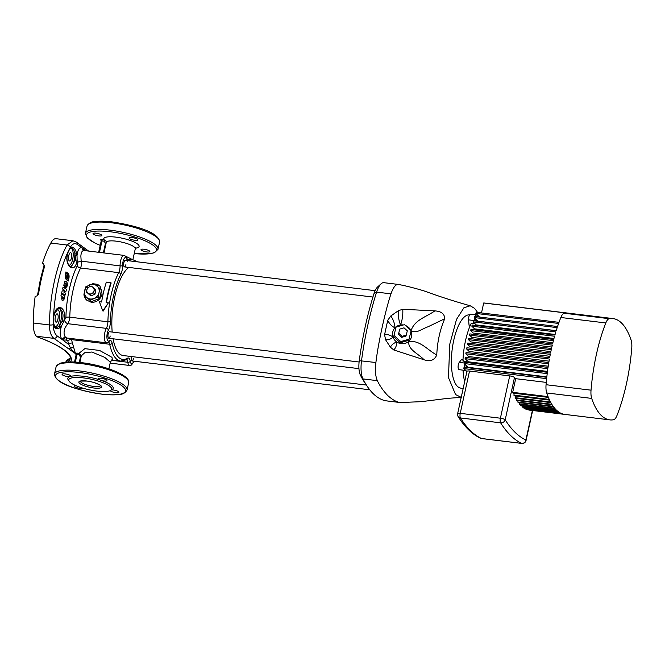 <?xml version="1.0" encoding="UTF-8"?>
<svg xmlns="http://www.w3.org/2000/svg" width="665" height="665" viewBox="0 0 665 665"><rect width="100%" height="100%" fill="white"/><g stroke="black" fill="none" stroke-linecap="round" stroke-linejoin="round"><path stroke-width="1" d="M375.127 290.672L125.269 260.356A3.292 1.164 96.9 0 0 123.856 262.642A3.292 1.164 96.9 0 0 124.48 266.898A3.292 1.164 96.9 0 0 125.893 264.62M359.1 362.009L109.575 331.744A3.292 1.164 96.9 0 0 108.162 334.021A3.292 1.164 96.9 0 0 108.786 338.277A3.292 1.164 96.9 0 0 110.199 336M369.748 389.79L132.003 360.945A3.292 1.164 96.9 0 1 131.387 356.689A3.292 1.164 96.9 0 1 131.421 356.54A3.292 1.164 96.9 0 0 131.387 356.689A3.292 1.164 96.9 0 0 132.003 360.945A3.292 1.164 96.9 0 0 133.416 358.668M128.811 267.43A45.22 16.027 96.9 0 0 114.704 297.056A45.22 16.027 96.9 0 0 112.194 332.059M113.083 338.801A45.22 16.027 96.9 0 0 123.191 355.542L366.373 385.052M108.894 368.851L110.348 362.234L104.746 357.363L91.82 352.018L84.679 352.783L81.321 355.85L79.867 362.467M125.743 256.249L132.825 259.749M68.836 380.588A23.258 5.686 12.4 0 1 69.542 376.706L70.889 376.299A23.258 5.686 12.4 0 1 83.341 376.29A23.258 5.686 12.4 0 1 99.326 379.748L102.028 380.654A23.258 5.686 12.4 0 1 111.471 389.865L111.354 389.873M83.466 377.903A21.962 5.37 -167.6 0 0 68.778 379.79A21.962 5.37 -167.6 0 0 96.999 391.111A21.962 5.37 -167.6 0 0 111.687 389.225A21.962 5.37 -167.6 0 0 83.466 377.903M76.043 355.118L75.802 353.921A51.039 18.088 -83.1 0 1 75.669 353.788L53.915 338.369C50.964 335.975 49.484 331.503 49.459 324.961A77.522 27.473 -83.1 0 1 54.397 281.228A77.522 27.473 -83.1 0 1 67.032 245.019L50.823 243.049A77.522 27.473 96.9 0 0 42.435 263.34L44.796 265.751L44.106 265.668M84.064 295.327L86.55 300.031L91.396 302.359C96.874 302.375 100.448 299.591 102.119 293.997L100.083 286.158L94.638 283.947A9.692 8.745 -45.7 0 1 95.444 284.022A9.692 8.745 -45.7 0 1 100.141 286.208M84.887 289.666L83.948 294.445M110.864 282.667L106.367 282.126A52.003 18.429 96.9 0 0 103.175 293.872A52.003 18.429 96.9 0 0 101.629 302.026L99.384 301.752L102.784 310.887L108.378 302.849L106.134 302.575A52.003 18.429 -83.1 0 1 107.672 294.412A52.003 18.429 -83.1 0 1 110.864 282.667L111.171 282.966A51.039 18.088 96.9 0 0 107.971 294.703A51.039 18.088 96.9 0 0 106.475 302.617M64.721 320.572A3.234 2.045 -136.1 0 0 67.788 323.689L65.162 327.546C63.574 331.885 63.732 335.152 65.619 337.354L67.123 338.044L106.408 342.808A8.071 2.86 -83.1 0 1 104.895 332.367A8.071 2.86 -83.1 0 1 106.334 328.369L67.788 323.689L69.276 320.538L69.783 317.172L107.896 321.793A51.039 18.088 -83.1 0 1 111.113 295.085A51.039 18.088 -83.1 0 1 118.703 272.642L80.59 268.02A51.039 18.088 96.9 0 0 73 290.464A51.039 18.088 96.9 0 0 69.783 317.172A3.234 0.806 1.3 0 0 65.926 317.371A53.541 18.969 -83.1 0 1 77.265 265.817L77.132 260.181C75.993 267.155 73.499 269.358 69.65 266.79C66.641 262.899 66.026 258.136 67.822 252.517A74.871 26.534 -83.1 0 1 69.468 249.117C72.128 245.601 74.463 246.815 76.475 252.758L77.015 255.56C77.714 249.533 79.492 246.989 82.344 247.929L77.356 244.479C74.704 242.816 72.36 243.756 70.315 247.297A75.02 26.583 96.9 0 0 53.308 324.653C53.35 330.197 54.663 333.98 57.24 335.983L62.194 339.549C59.808 336.515 59.592 331.951 61.562 325.85L60.016 327.596C56.134 330.189 53.94 328.344 53.433 322.068A74.871 26.534 -83.1 0 1 53.591 317.222C54.53 310.43 56.899 307.205 60.69 307.554C64.588 309.865 65.544 314.678 63.541 322.01L65.926 317.371M86.367 250.821L82.344 247.929A3.234 2.81 117.2 0 0 83.765 250.481L124.047 255.393C126.076 256.233 127.098 257.588 127.123 259.441A1.937 1.147 170.8 0 1 127.015 259.973A6.135 2.178 96.9 0 0 125.145 257.613A6.135 2.178 96.9 0 0 122.983 261.786A6.135 2.178 96.9 0 0 122.593 265.51A8.396 2.976 -83.1 0 1 120.814 274.296A49.094 17.398 96.9 0 0 113.516 295.892A49.094 17.398 96.9 0 0 110.415 321.577A8.396 2.976 -83.1 0 1 108.387 330.131A6.135 2.178 96.9 0 0 107.289 333.165A6.135 2.178 96.9 0 0 107.181 339.333A6.135 2.178 96.9 0 0 109.243 340.812A8.396 2.976 -83.1 0 1 112.144 343.182A49.094 17.398 96.9 0 0 127.522 358.202A8.396 2.976 -83.1 0 1 130.257 361.328A6.135 2.178 96.9 0 0 133.823 361.17M84.663 250.738C82.443 250.057 81.172 251.86 80.856 256.166L81.446 265.169L80.59 268.02A3.234 2.161 26.9 0 1 77.265 265.817M84.322 295.584A9.692 8.745 -45.7 0 0 86.6 300.081M57.913 319.275A4.198 1.488 96.9 0 0 57.132 313.838A4.198 1.488 96.9 0 0 55.328 316.748A4.198 1.488 96.9 0 0 56.118 322.176A4.198 1.488 96.9 0 0 57.913 319.275M71.371 258.095A4.198 1.488 96.9 0 0 70.581 252.658A4.198 1.488 96.9 0 0 68.778 255.568A4.198 1.488 96.9 0 0 69.567 260.996A4.198 1.488 96.9 0 0 71.371 258.095M146.84 251.952A4.522 1.106 12.4 0 1 141.03 249.624A4.522 1.106 12.4 0 1 144.047 249.234A4.522 1.106 12.4 0 1 149.858 251.57A4.522 1.106 12.4 0 1 146.84 251.952M98.827 235.909A4.522 1.106 12.4 0 1 93.025 233.573A4.522 1.106 12.4 0 1 96.043 233.182A4.522 1.106 12.4 0 1 101.853 235.518A4.522 1.106 12.4 0 1 98.827 235.909M134.879 240.281A4.522 1.106 12.4 0 1 129.068 237.945A4.522 1.106 12.4 0 1 132.086 237.563A4.522 1.106 12.4 0 1 137.896 239.89A4.522 1.106 12.4 0 1 134.879 240.281M111.471 389.865A4.522 1.106 12.4 0 1 113.117 389.948A4.522 1.106 12.4 0 1 118.919 392.284A4.522 1.106 12.4 0 1 115.901 392.674A4.522 1.106 12.4 0 1 110.182 390.663M82.734 388.111A4.522 1.106 12.4 0 1 79.858 388.302A4.522 1.106 12.4 0 1 74.048 385.966A4.522 1.106 12.4 0 1 75.544 385.484M69.542 376.706A4.522 1.106 12.4 0 1 67.897 376.623A4.522 1.106 12.4 0 1 62.086 374.287A4.522 1.106 12.4 0 1 65.103 373.905A4.522 1.106 12.4 0 1 70.914 376.232A4.522 1.106 12.4 0 1 70.889 376.299M99.326 379.748A4.522 1.106 12.4 0 1 98.129 378.659A4.522 1.106 12.4 0 1 101.155 378.277A4.522 1.106 12.4 0 1 106.957 380.604A4.522 1.106 12.4 0 1 103.94 380.995A4.522 1.106 12.4 0 1 102.028 380.654M109.575 331.744A3.292 1.164 96.9 0 0 108.162 334.021A3.292 1.164 96.9 0 0 108.786 338.277L358.95 368.634M125.269 260.356A3.292 1.164 96.9 0 0 123.856 262.642A3.292 1.164 96.9 0 0 124.48 266.898L372.932 297.047M53.433 322.068L53.574 322.01A8.396 2.976 96.9 0 0 56.035 326.316A8.396 2.976 96.9 0 0 59.21 320.538A8.396 2.976 96.9 0 0 58.37 310.056A8.396 2.976 96.9 0 0 54.04 315.484A8.396 2.976 96.9 0 0 53.732 317.18A74.58 26.425 96.9 0 0 53.574 322.01C54.089 327.255 55.835 328.676 58.828 326.274L62.086 321.378C63.931 314.936 63.042 310.696 59.409 308.668L58.487 308.527L54.522 313.331L53.591 317.222M69.65 266.79A1.288 0.981 -47 0 0 69.426 265.875L70.964 266.698L75.602 259.899L74.862 253.34C73.574 247.978 71.803 246.649 69.551 249.342A1.288 0.873 -152.9 0 0 69.468 249.117M68.753 265.077A8.396 2.976 96.9 0 0 72.66 259.358A8.396 2.976 96.9 0 0 72.701 250.506A8.396 2.976 96.9 0 0 69.551 249.342A74.58 26.425 96.9 0 0 67.905 252.725L67.115 255.884C66.625 259.932 67.398 263.265 69.426 265.875L69.426 265.875M65.918 271.91L65.577 273.872L65.918 271.91L67.763 273.066C68.852 273.988 69.268 275.501 69.019 277.613L68.395 280.987L66.542 279.832C65.137 278.402 64.879 276.457 65.752 273.98C64.871 276.465 65.137 278.411 66.542 279.832L68.395 280.987M67.639 279.034L68.096 277.031L67.473 274.761L66.833 278.311L66.35 278.012L66.99 274.462L66.55 273.224L67.622 273.88L68.57 277.33L67.639 279.034L68.57 277.33L67.614 273.88L66.608 273.24M65.76 285.775L65.37 287.563L66.533 285.052L65.877 285.809M65.694 281.179L64.879 281.453L66.226 281.411L67.248 282.949L67.315 285.576L66.683 287.097L65.37 287.563M86.832 297.563A7.756 6.999 134.3 0 1 84.638 290.771A7.756 6.999 134.3 0 1 89.634 284.844A7.756 6.999 134.3 0 1 96.824 285.717A7.756 6.999 134.3 0 1 99.027 292.517A7.756 6.999 134.3 0 1 94.031 298.435A7.756 6.999 134.3 0 1 86.832 297.563L91.379 301.528L86.832 297.563M93.64 292.899L89.576 294.587L86.442 292.026L90.897 295.883L94.962 294.196L95.893 289.957L94.571 288.668L93.64 292.899L94.962 294.196M91.795 301.578L99.451 298.402L97.979 296.972L90.324 300.139L91.379 301.528M84.006 295.277L85.635 286.898L93.574 283.381L101.371 289.682L100.024 288.643L99.027 292.517L98.27 296.623L99.742 298.061L101.496 290.081M66.292 283.739L66.525 285.044L66.301 283.739L65.378 283.091L66.292 283.739M44.796 265.751A77.522 27.473 96.9 0 0 41.188 279.624A77.522 27.473 96.9 0 0 38.495 294.404L36.916 295.9L35.17 296.382A77.522 27.473 96.9 0 0 33.25 322.99L49.459 324.961A3.234 0.923 0.4 0 0 53.308 324.653M103.366 252.883L105.486 243.265L104.056 241.204A1.288 0.457 96.9 0 0 103.923 239.591L106.167 241.262L106.259 242.442L103.948 252.958M108.378 302.849L103.1 311.195L102.784 310.887M38.495 294.404L36.916 295.9M76.184 354.412L75.71 353.855C73.383 351.91 71.637 349.915 70.49 347.87L68.703 344.512A53.541 18.969 -83.1 0 1 67.813 340.929L66.276 339.998L62.976 340.123L68.703 344.512A3.234 2.303 164.2 0 1 72.419 343.04L75.428 353.447L76.882 353.073L76.226 354.686M79.285 362.408L80.49 356.947L79.077 354.911A1.288 0.457 96.9 0 0 78.969 353.323L84.854 348.651L99.584 350.447L111.994 357.346L112.435 360.073M43.616 264.271L42.435 263.34M37.606 294.761L40.324 279.741L43.998 265.659L43.657 264.063A1.937 1.746 -45.7 0 0 42.71 263.614L42.543 263.357M83.807 250.497A3.234 2.652 131.3 0 1 83.125 248.477L84.746 250.63M101.188 240.431L100.548 239.857L101.853 239.342L101.122 241.071L101.986 240.954L99.467 252.409M70.299 357.903A71.064 17.373 12.4 0 1 66.051 361.452L65.91 362.093M66.051 361.452L66.932 360.829M50.823 243.049A19.376 6.866 -83.1 0 1 55.968 238.693L72.884 240.747L67.032 245.019A3.234 2.253 28.5 0 1 70.315 247.297M37.265 336.839L36.899 336.706A72.352 17.689 12.4 0 1 70.498 361.918M57.24 335.983A3.234 2.693 -55.3 0 1 53.915 338.369L36.417 336.241L36.899 336.706M36.417 336.241A19.376 6.866 -83.1 0 1 33.25 322.99M62.601 289.017L64.53 290.231L62.136 291.021L61.662 292.941L65.087 295.094L61.67 292.941L62.136 291.021L64.53 290.231L62.601 289.017L63.042 287.097L62.601 289.017M61.662 298.12L62.169 300.572L62.734 300.846L62.178 300.572L61.67 298.12L62.094 296.474L61.662 298.12M60.947 295.759L62.094 296.474L60.947 295.759L61.446 293.814L64.887 295.967L63.948 299.558L62.452 300.746M63.774 285.268L64.58 287.056L63.782 285.268L64.887 281.461L63.782 285.268M71.213 338.535L71.579 339.624A51.039 18.088 96.9 0 0 72.419 343.04M67.963 348.784A3.234 2.826 -50.5 0 0 70.49 347.87A3.234 2.71 172.1 0 1 73.291 347.371M66.242 337.778A3.234 2.76 118.7 0 0 62.976 340.123L62.194 339.549A3.234 2.668 134.6 0 1 65.619 337.354M88.628 251.096L76.334 242.102A3.234 2.693 124.7 0 1 77.356 244.479M76.068 353.955A0.973 0.873 134.8 0 0 75.669 353.788L75.428 353.447A0.973 0.931 0.9 0 1 76.184 354.37L76.176 354.512M66.276 339.998A3.234 2.527 63.8 0 1 67.256 338.061M120.814 274.296A1.937 1.297 26.9 0 0 118.703 272.642A6.459 2.286 96.9 0 0 119.658 269.807A6.459 2.286 96.9 0 0 120.074 265.884L81.529 261.204A3.234 0.79 -12.2 0 0 77.514 262.401M75.403 255.817L77.015 255.56L77.132 260.181L75.602 259.899M62.086 321.378L63.541 322.01L61.562 325.85A1.288 0.673 -144.3 0 0 60.249 324.736M76.259 354.262L75.802 353.921A0.973 0.873 133.8 0 1 76.109 354.021M60.016 327.596A1.288 0.865 -132 0 0 58.828 326.274A9.692 3.433 -83.1 0 0 60.806 321.07A9.692 3.433 -83.1 0 0 59.409 308.668A1.288 1.072 -70.5 0 0 60.69 307.554M70.498 266.582A9.692 3.433 -83.1 0 0 74.256 259.89A9.692 3.433 -83.1 0 0 74.862 253.34L76.475 252.758M66.966 258.51A8.396 2.976 96.9 0 1 67.489 254.304A8.396 2.976 96.9 0 1 67.905 252.725A1.288 0.815 -155.2 0 0 67.822 252.517M79.077 354.911L76.982 354.653A1.288 0.457 -83.1 0 0 76.882 353.073L78.969 353.323L81.321 355.85M43.433 264.213L43.067 263.963A1.937 1.746 -45.7 0 1 43.807 264.238M80.49 356.947L81.08 356.964M75.519 353.655A0.973 0.873 135.5 0 1 76.018 353.896L76.018 353.896A0.973 0.873 135.5 0 1 76.126 354.021M76.184 354.902L76.176 354.487A0.973 0.931 0.9 0 0 76.184 354.37L76.018 353.896M101.188 240.697L101.022 240.082A0.973 0.873 -45.7 0 0 100.548 239.857M66.833 278.311L66.35 278.012L66.824 278.311L67.464 274.761M65.378 283.091L64.58 287.056M60.956 295.759L61.446 293.814M63.433 298.252L62.942 298.776L63.433 298.252C62.917 299.034 62.643 298.868 62.626 297.745L62.834 296.939L63.649 297.446L63.433 298.252L63.641 297.446L62.826 296.939M63.042 287.097L66.492 289.25L66.043 291.179L63.649 291.968L65.569 293.174L65.087 295.094M89.908 300.09L90.324 300.139M89.576 294.587L90.897 295.883M86.442 292.026L87.373 287.795L89.334 286.881L91.438 286.108L94.571 288.668M91.537 293.681A3.874 3.5 134.3 0 1 86.841 289.849A3.874 3.5 134.3 0 1 92.934 287.322A3.874 3.5 134.3 0 1 91.537 293.681M367.371 386.531L364.719 382.599A157.63 55.86 -83.1 0 1 360.422 375.168A15.503 5.495 -83.1 0 1 359.258 360.654A157.63 55.86 -83.1 0 1 365.384 325.933A157.63 55.86 -83.1 0 1 373.996 293.639A15.503 5.495 -83.1 0 1 377.587 286.981L381.095 283.797A19.376 6.866 96.9 0 0 376.606 292.11A161.504 57.232 96.9 0 0 367.795 325.21A161.504 57.232 96.9 0 0 361.511 360.779A19.376 6.866 96.9 0 0 362.965 378.917A161.504 57.232 96.9 0 0 367.371 386.531A161.504 57.232 96.9 0 0 385.301 400.721A19.376 6.866 96.9 0 0 385.559 400.771L400.164 402.533L421.136 401.685L447.769 398.352L461.452 397.338M461.227 397.338L455.583 394.594L448.468 377.612L449.764 344.212L456.514 319.391L463.904 307.779L470.197 305.767L474.552 308.344L477.661 312.484M381.095 283.797A19.376 6.866 96.9 0 1 383.855 282.675L398.51 284.462C395.733 284.13 393.231 287.263 391.003 293.855C385.642 309.233 378.003 343.971 375.908 362.525C374.96 370.355 375.442 376.398 377.354 380.663C379.856 385.941 383.298 390.87 387.67 395.467C392.159 399.524 396.165 401.86 399.698 402.466L399.956 402.516M411.061 330.887A9.692 9.385 -157.2 0 1 408.701 341.361C420.77 340.397 427.329 350.031 436.764 354.96C437.346 341.76 439.997 329.69 444.727 318.759L427.836 326.856C422.209 328.693 416.764 333.822 411.028 330.796C414.519 319.74 426.373 316.997 434.81 310.887L402.757 309.267C403.09 314.645 402.35 319.873 400.546 324.961A9.692 9.385 -157.2 0 1 403.372 324.969M436.764 354.96C434.461 360.255 430.23 361.86 424.062 359.773C418.335 353.564 407.903 349.931 408.701 341.361A9.692 9.385 -157.2 0 1 392.982 337.014A9.692 9.385 -157.2 0 1 400.546 324.961C398.751 320.597 398.044 315.833 398.443 310.663L390.779 315.983C393.223 319.325 394.628 323.265 395.01 327.795C391.934 326.482 389.515 323.988 387.728 320.322L384.578 334.686C387.263 334.221 390.064 335.002 392.982 337.014C391.161 339.034 388.684 339.931 385.559 339.732L390.405 347.221C391.702 344.694 393.83 342.965 396.797 342.018C396.806 345.085 395.808 347.737 393.813 349.973L424.062 359.773M393.813 349.973L390.405 347.221M385.559 339.732L384.578 334.686M387.728 320.322L390.779 315.983M398.443 310.663L402.757 309.267M434.81 310.887C441.311 311.287 444.619 313.913 444.727 318.759M405.492 325.518A9.692 9.385 -157.2 0 1 410.812 330.33M400.288 342.766L408.767 340.281L411.128 330.613L404.511 324.628L396.032 327.122L393.672 336.789L400.288 342.766L400.787 341.586L409.258 339.092M396.032 327.122L393.672 336.789M394.17 335.601L400.787 341.586M401.718 337.346L405.958 336.099L407.321 330.829L404.012 327.837L399.773 329.084L398.41 334.354L401.718 337.346L402.15 336.315L406.39 335.069M399.773 329.084L398.41 334.354M398.842 333.323L402.15 336.315M464.81 367.346A1.937 0.69 -83.1 0 1 464.926 365.966A1.937 0.69 -83.1 0 1 465.567 364.678M466.182 365.276A1.937 0.69 -83.1 0 1 466.123 367.13A1.937 0.69 -83.1 0 1 466.032 367.496M546.721 392.957A11.629 4.123 -83.1 0 1 546.056 384.719A97.547 34.572 96.9 0 1 546.63 378.634L463.871 368.593A97.547 34.572 -83.1 0 1 464.02 367.246L546.78 377.288A97.547 34.572 96.9 0 1 547.204 373.622L464.444 363.58A97.547 34.572 -83.1 0 1 464.611 362.259L547.37 372.3A97.547 34.572 96.9 0 1 547.86 368.693L465.101 358.651A97.547 34.572 -83.1 0 1 465.292 357.346L548.051 367.388A97.547 34.572 96.9 0 1 548.592 363.83L465.841 353.797A97.547 34.572 -83.1 0 1 466.049 352.508L548.808 362.55A97.547 34.572 96.9 0 1 549.406 359.05L466.647 349.009A97.547 34.572 -83.1 0 1 466.88 347.753L549.639 357.787A97.547 34.572 96.9 0 1 550.296 354.345L467.537 344.304A97.547 34.572 -83.1 0 1 467.786 343.065L550.545 353.098A97.547 34.572 96.9 0 1 551.26 349.707L468.501 339.674A97.547 34.572 -83.1 0 1 468.634 339.059A97.547 34.572 -83.1 0 1 468.767 338.443L551.526 348.485A97.547 34.572 96.9 0 1 552.291 345.152L469.532 335.11A97.547 34.572 -83.1 0 1 469.823 333.905L552.582 343.946A97.547 34.572 96.9 0 1 553.405 340.663L470.645 330.621A97.547 34.572 -83.1 0 1 470.953 329.433L553.712 339.474A97.547 34.572 96.9 0 1 554.585 336.241L471.834 326.199A97.547 34.572 -83.1 0 1 472.158 325.035L554.918 335.077A97.547 34.572 96.9 0 1 555.849 331.901L473.089 321.86A97.547 34.572 -83.1 0 1 473.438 320.713L556.198 330.754A97.547 34.572 96.9 0 1 557.195 327.637L474.436 317.596A97.547 34.572 -83.1 0 1 474.802 316.474L557.561 326.515A97.547 34.572 96.9 0 1 558.617 323.456L475.857 313.415A97.547 34.572 -83.1 0 1 476.248 312.309L559.007 322.35A97.547 34.572 96.9 0 1 560.836 317.496A11.629 4.123 -83.1 0 1 564.244 313.232L609.223 318.693A97.547 34.572 -83.1 0 1 612.989 318.577A97.547 34.572 -83.1 0 1 631.093 340.031A11.629 4.123 96.9 0 1 631.75 348.269A97.547 34.572 -83.1 0 1 616.97 415.492A11.629 4.123 96.9 0 1 613.562 419.756A97.547 34.572 -83.1 0 1 609.805 419.873A97.547 34.572 -83.1 0 1 591.7 398.41L546.721 392.957A97.547 34.572 96.9 0 0 548.068 396.631L512.69 392.333A97.547 34.572 -83.1 0 0 513.006 393.106L548.384 397.404A97.547 34.572 96.9 0 0 549.273 399.424L513.887 395.135A97.547 34.572 -83.1 0 0 514.22 395.833L549.598 400.131A97.547 34.572 96.9 0 0 550.52 401.968L515.142 397.678A97.547 34.572 -83.1 0 0 515.483 398.31L550.869 402.608A97.547 34.572 96.9 0 0 551.834 404.27L516.447 399.973A97.547 34.572 -83.1 0 0 516.805 400.546L552.191 404.835A97.547 34.572 96.9 0 0 553.189 406.332L517.811 402.034A97.547 34.572 -83.1 0 0 518.176 402.549L553.563 406.839A97.547 34.572 96.9 0 0 554.602 408.16L519.215 403.863A97.547 34.572 -83.1 0 0 519.606 404.32L554.984 408.609A97.547 34.572 96.9 0 0 556.065 409.765L520.678 405.467A97.547 34.572 -83.1 0 0 521.077 405.858L556.464 410.147A97.547 34.572 96.9 0 0 557.569 411.136L522.191 406.839A97.547 34.572 -83.1 0 0 522.599 407.171L557.985 411.46A97.547 34.572 96.9 0 0 559.132 412.275L523.754 407.986A97.547 34.572 -83.1 0 0 524.178 408.252L559.556 412.549A97.547 34.572 96.9 0 0 560.745 413.189L525.367 408.9A97.547 34.572 -83.1 0 0 525.799 409.108L561.185 413.397A97.547 34.572 96.9 0 0 562.407 413.871L527.029 409.582A97.547 34.572 -83.1 0 0 527.478 409.723L562.864 414.012A97.547 34.572 96.9 0 0 564.128 414.312L528.742 410.014A97.547 34.572 -83.1 0 0 529.215 410.089L564.593 414.386A97.547 34.572 96.9 0 0 564.826 414.411L609.805 419.873M546.056 384.719L591.035 390.172A97.547 34.572 -83.1 0 1 596.372 354.553A97.547 34.572 -83.1 0 1 605.815 322.957L560.836 317.496M463.081 388.909L459.748 387.828A36.824 13.051 -83.1 0 1 453.721 340.397A36.824 13.051 -83.1 0 1 468.601 314.894L469.648 314.819M464.511 363.04L459.257 362.4L461.468 359.632L463.688 360.147M465.832 362.408L466.547 361.502L462.948 361.07A41.346 14.655 -83.1 0 1 465.525 340.638A41.346 14.655 -83.1 0 1 471.261 323.29L474.852 323.73A41.346 14.655 96.9 0 1 474.901 323.631M466.547 361.502A41.346 14.655 96.9 0 0 466.522 362.492M466.489 365.575A41.346 14.655 96.9 0 0 466.514 367.554M464.66 381.718A41.346 14.655 -83.1 0 1 463.039 370.147M464.444 363.58L468.301 367.346L546.821 376.872M465.101 358.651L468.343 361.81L547.486 371.419M465.841 353.797L468.65 356.54L548.226 366.191M466.647 349.009L469.174 351.477L549.041 361.162M467.537 344.304L469.889 346.606L549.913 356.315M468.501 339.674L470.787 341.901L550.853 351.619M469.532 335.11L471.859 337.379L551.842 347.08M470.645 330.621L473.114 333.032L552.889 342.708M471.834 326.199L474.552 328.859L553.97 338.493M473.089 321.86L476.207 324.902L555.092 334.47M474.436 317.596L478.102 321.178L556.231 330.663M476.697 315.052A41.346 14.655 -83.1 0 1 477.113 314.645M479.739 312.733A41.346 14.655 -83.1 0 1 481.701 312.068M476.88 319.99A41.346 14.655 96.9 0 0 476.256 321.054M474.768 317.928A3.874 1.372 96.9 0 0 474.602 320.597L468.609 319.865L469.033 325.218L470.404 325.135M463.871 368.593L466.897 371.544M525.475 408.41L525.367 408.9M523.895 407.329L523.754 407.986M522.374 406.016L522.191 406.839M520.903 404.47L520.678 405.467M519.473 402.707L519.215 403.863M518.101 400.704L517.811 402.034M516.78 398.468L516.447 399.973M515.508 395.991L515.142 397.678M514.294 393.264L513.887 395.135M469.523 371.037L460.23 413.339A3.874 0.948 -167.6 0 0 457.636 413.672L466.938 371.369A3.874 0.948 12.4 0 1 469.523 371.037L509.706 375.908A3.874 0.948 12.4 0 1 514.494 377.512L515.691 378.676L512.69 392.333M515.691 378.676L546.264 382.392M475.857 313.415L479.59 317.055M481.502 312.949L483.696 302.991A97.547 34.572 -83.1 0 1 484.178 302.999L566.937 313.032A97.547 34.572 96.9 0 1 568.01 313.115L612.989 318.577M485.475 303.149L567.777 313.09M483.696 302.991L566.455 313.032A97.547 34.572 96.9 0 0 564.244 313.232M609.223 318.693A11.629 4.123 96.9 0 0 605.815 322.957M591.035 390.172A11.629 4.123 96.9 0 0 591.7 398.41M514.494 377.512L505.201 419.815A3.874 3.317 147.9 0 1 500.629 422.832L460.446 417.961A3.874 3.317 147.9 0 1 458.135 416.556L458.135 416.556C464.586 426.938 472.034 434.154 480.471 438.218L480.471 438.218A3.874 3.874 0 0 0 481.651 438.551A3.874 1.372 96.9 0 0 481.809 438.551M480.471 438.218A3.874 3.599 115.2 0 0 481.493 438.509A231.279 81.953 96.9 0 1 460.446 417.961A3.874 1.372 -83.1 0 1 460.23 413.339L500.404 418.21A3.874 0.948 -167.6 0 1 505.201 419.815A227.397 80.581 96.9 0 0 525.899 440.014A3.874 3.599 115.2 0 1 521.676 443.38A231.279 81.953 -83.1 0 1 500.629 422.832A3.874 1.372 96.9 0 1 500.404 418.21L509.706 375.908M465.583 370.272L465.3 370.372A3.874 1.372 -83.1 0 1 465.059 370.397A3.874 1.372 -83.1 0 1 464.187 368.9M464.095 367.263A3.874 1.372 -83.1 0 1 464.793 363.921M459.257 362.4A3.874 1.372 96.9 0 0 458.094 366.648A3.874 1.372 96.9 0 0 459.066 369.665L465.059 370.397M477.487 316.798L477.254 315.991A3.874 1.372 96.9 0 0 476.489 314.977A3.874 1.372 96.9 0 0 475.159 316.515M468.609 319.865A3.874 1.372 -83.1 0 1 470.488 314.246L476.489 314.977M475.367 318.51A1.937 0.69 96.9 0 0 475.783 320.746A1.937 0.69 96.9 0 0 476.556 319.666M132.875 259.757L135.278 248.818A14.854 3.633 -167.6 0 0 116.192 241.162A14.854 3.633 -167.6 0 0 106.259 242.442M100.174 245.368L95.037 243.107L87.157 237.862L85.428 233.373A37.149 9.077 12.4 0 1 110.265 230.173A37.149 9.077 12.4 0 1 157.987 249.325L159.6 241.985A37.149 9.077 -167.6 0 0 111.878 222.833A37.149 9.077 -167.6 0 0 87.049 226.025C88.794 223.091 91.462 221.603 95.053 221.57C99.625 220.98 105.419 221.096 112.435 221.944C133.756 225.319 158.869 231.744 159.6 241.985M56.109 366.748L59.584 363.381L64.098 362.292C68.67 361.694 74.472 361.81 81.496 362.658C102.792 365.019 130.714 375.018 128.669 382.699A37.149 9.077 -167.6 0 0 80.939 363.547A37.149 9.077 -167.6 0 0 56.109 366.748L54.488 374.087A37.149 9.077 12.4 0 1 79.326 370.895A37.149 9.077 12.4 0 1 127.048 390.039C125.303 392.973 122.634 394.461 119.043 394.495C114.471 395.093 108.678 394.968 101.662 394.129C80.34 390.746 55.228 384.32 54.488 374.087M122.593 265.51A1.937 0.632 -0.6 0 1 120.074 265.884A8.071 2.86 -83.1 0 1 120.589 260.979A8.071 2.86 -83.1 0 1 124.047 255.393M108.387 330.131A1.937 1.405 30.3 0 0 106.334 328.369A6.459 2.286 96.9 0 0 107.489 325.168A6.459 2.286 96.9 0 0 107.896 321.793A1.937 0.482 1.3 0 0 110.415 321.577M80.39 381.245A10.332 2.527 -167.6 0 0 93.69 386.398A10.332 2.527 -167.6 0 0 100.531 385.675M104.056 241.204L101.986 240.954A1.288 0.457 -83.1 0 0 101.853 239.342L103.923 239.591A18.088 4.422 12.4 0 1 115.868 237.131A18.088 4.422 12.4 0 1 135.835 242.908A18.088 4.422 12.4 0 1 135.519 248.211M134.239 253.548A35.852 8.761 -167.6 0 0 154.421 246.324A35.852 8.761 -167.6 0 0 110.398 231.786A35.852 8.761 -167.6 0 0 86.849 233.964A35.852 8.761 -167.6 0 0 100.182 245.319M101.546 394.071A35.852 8.761 -167.6 0 0 123.79 387.321A35.852 8.761 -167.6 0 0 79.459 372.508A35.852 8.761 -167.6 0 0 57.223 379.25A35.852 8.761 -167.6 0 0 101.546 394.071M86.65 381.012A11.629 2.843 12.4 0 1 101.03 385.816A11.629 2.843 12.4 0 1 93.815 388.003A11.629 2.843 12.4 0 1 79.443 383.198A11.629 2.843 12.4 0 1 86.65 381.012M106.408 342.808L108.669 342.093A1.937 1.696 -129.5 0 0 109.243 340.812M128.461 260.747A51.039 18.088 -83.1 0 1 132.983 259.774L127.057 259.051M112.36 360.089L120.689 361.095A51.039 18.088 -83.1 0 1 109.692 344.254L71.579 339.624A3.234 2.111 167.8 0 0 67.813 340.929M127.131 260.58A8.396 2.976 -83.1 0 1 127.015 259.973M110.149 363.115L129.625 365.476A8.071 2.86 -83.1 0 1 127.788 362.267L111.762 360.322M130.257 361.328A1.937 1.147 170.8 0 1 127.788 362.267A6.459 2.286 96.9 0 0 126.525 359.757M112.144 343.182A1.937 1.264 167.8 0 1 109.692 344.254A6.459 2.286 96.9 0 0 108.545 342.192M127.522 358.202A1.937 1.746 59.1 0 1 126.724 359.64L120.689 361.095M67.938 361.959A71.064 17.373 -167.6 0 0 70.232 358.768C69.675 356.723 72.144 356.881 63.981 349.965C57.988 345.551 49.019 341.17 37.074 336.822M74.522 362.034L76.118 354.769L76.982 354.653L75.353 362.084M105.486 243.265L106.067 243.282M101.18 241.196L98.644 252.309M391.003 293.855L376.606 292.11L373.996 293.639M359.258 360.654L375.908 362.525M377.354 380.663L362.965 378.917L360.422 375.168M385.301 400.721L399.698 402.466M532.657 410.513L526.082 440.413A3.874 0.948 -167.6 0 0 525.899 440.014L532.391 410.48M522.05 443.405A3.874 1.372 -83.1 0 1 521.834 443.43L481.651 438.551A3.874 1.372 96.9 0 1 481.493 438.509L521.676 443.38A3.874 1.372 -83.1 0 0 521.834 443.43A3.874 3.874 0 0 0 526.082 440.413M128.669 382.699L127.048 390.039M135.278 248.818L135.976 247.704L135.095 247.962M134.23 253.598L149.999 253.781L154.513 252.683L157.987 249.325M80.407 381.07L86.766 381.07C94.131 381.66 101.945 385.866 100.606 385.775L100.598 385.509M85.428 233.373L87.049 226.025M129.625 365.476L131.537 365.019L133.989 361.186M127.123 259.441L127.747 261.32M137.647 261.86L132.983 259.774M76.334 242.102L72.884 240.747M58.487 308.527C56.45 309.408 55.128 311.012 54.522 313.331M110.348 362.234C111.412 360.521 112.144 359.798 112.543 360.056L111.321 359.965M66.492 360.721L70.291 357.82M470.197 305.767C455.168 301.569 440.754 296.956 426.963 291.927C421.826 289.99 406.938 286.05 400.945 284.961L398.426 284.445M473.131 314.57L476.772 314.304M457.636 413.672A3.874 3.874 0 0 0 458.135 416.556"/></g></svg>
